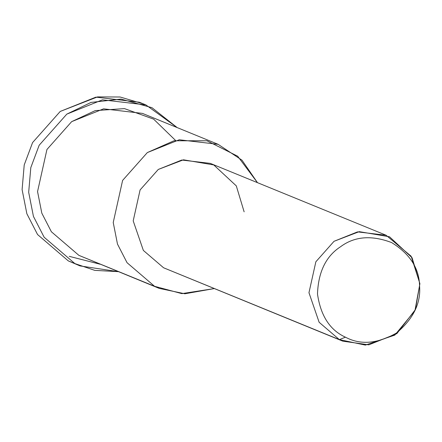 <?xml version="1.0" encoding="UTF-8"?>
<svg xmlns="http://www.w3.org/2000/svg" width="442" height="442" viewBox="0 0 442 442"><rect width="100%" height="100%" fill="white"/><g stroke="black" fill="none" stroke-linecap="round" stroke-linejoin="round"><path stroke-width="0.66" d="M76.825 264.515L68.295 260.89L37.553 234.531L26.857 213.724L22.1 189.607L24.222 164.927L32.586 142.567L60.222 111.445L97.516 96.903L120.102 97.002L142.584 103.643M386.081 235.232L210.315 163.385L181.739 160.043L158.275 169.452L140.097 189.927L133.197 220.873L143.363 250.432L163.584 267.775L339.351 339.622L345.451 337.18C329.981 330.185 320.66 315.803 317.494 294.029C318.29 271.935 325.986 256.167 340.567 246.724C354.539 236.337 371.545 234.951 391.595 242.564C409.85 253.857 419.171 268.239 419.557 285.709C421.055 303.09 413.364 318.859 396.48 333.019C377.424 343.821 360.418 345.208 345.451 337.18L339.351 339.622L365.363 345.097L394.822 335.097L414.928 310.671L419.9 283.676L412.071 257.725L389.512 236.779L359.236 231.647L334.041 241.299L315.859 261.774L308.964 292.72L319.13 322.279L339.351 339.622L319.13 322.279L308.964 292.72L315.859 261.774L334.041 241.299L357.506 231.884L386.081 235.232L411.143 256.222L419.9 283.676L415.392 309.593L396.861 333.616L368.81 344.843L342.782 341.163L163.584 267.775L342.782 341.163M345.451 337.18C360.418 345.208 377.424 343.821 396.48 333.019C413.364 318.859 421.055 303.09 419.557 285.709C419.171 268.239 409.85 253.857 391.595 242.564C371.545 234.951 354.539 236.337 340.567 246.724C325.986 256.167 318.29 271.935 317.494 294.029C320.66 315.803 329.981 330.185 345.451 337.18M218.11 144.319L142.44 113.39L103.577 108.837L71.665 121.638L46.94 149.484L37.553 191.574L41.813 213.155L51.383 231.768L78.886 255.354L154.556 286.289L181.861 293.632L214.171 288.598L184.878 293.775L159.219 288.388L154.556 286.289L127.053 262.703L117.484 244.083L113.229 222.503L122.611 180.413L147.335 152.573L179.248 139.771L218.11 144.319L241.989 160.181L257.471 182.662L237.702 156.236L206.906 140.766L173.944 140.783L147.335 152.573L122.611 180.413L113.229 222.503L117.484 244.083L127.053 262.703L154.556 286.289L78.886 255.354L159.219 288.388M163.584 267.775L143.363 250.432L133.197 220.873L140.097 189.927L158.275 169.452L183.469 159.805L213.746 164.932L236.304 185.883L244.133 211.834M145.904 104.914L139.324 102.224L95.886 97.141L60.222 111.445L32.586 142.567L24.222 164.927L22.1 189.607L26.857 213.724L37.553 234.531L68.295 260.89L74.875 263.581L94.765 270.366L118.279 271.653L80.085 265.929L74.875 263.581L44.134 237.221L33.437 216.414L28.68 192.298L30.802 167.617L39.167 145.252L66.803 114.135L102.467 99.826L145.904 104.914L177.165 127.583L151.971 107.693L121.042 99.085L91.03 102.417L66.803 114.135L39.167 145.252L30.802 167.617L28.68 192.298L33.437 216.414L44.134 237.221L74.875 263.581L68.295 260.89L80.085 265.929M78.886 255.354L51.383 231.768L41.813 213.155L37.553 191.574L46.94 149.484L71.665 121.638L95.234 110.61L124.484 108.616L153.645 119.152L175.54 140.434M100.085 264.217L69.201 256.332"/></g></svg>
